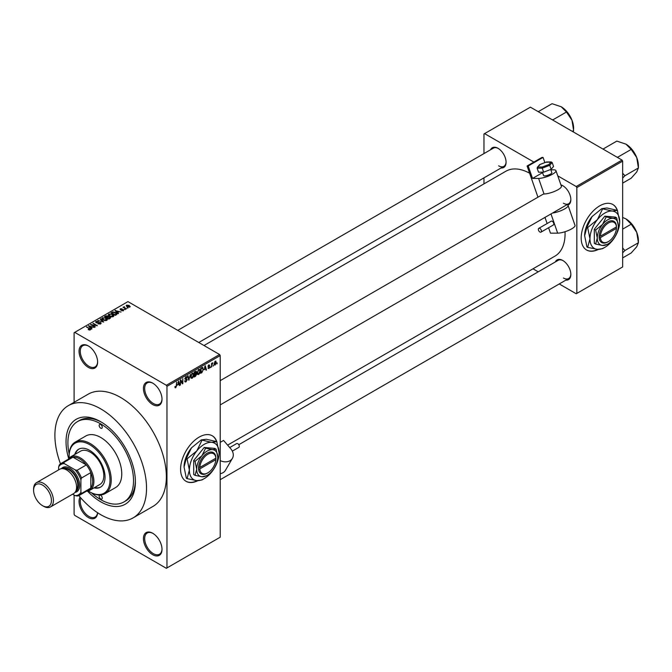 <?xml version="1.0" encoding="UTF-8"?>
<svg xmlns="http://www.w3.org/2000/svg" width="672" height="672" viewBox="0 0 672 672"><rect width="100%" height="100%" fill="white"/><g stroke="black" fill="none" stroke-linecap="round" stroke-linejoin="round"><path stroke-width="1.01" d="M152.72 404.569A13.138 7.585 60 0 1 143.438 388.483A13.138 7.585 60 0 1 152.72 383.124L152.72 383.124A13.138 7.585 60 0 1 162.011 399.21A13.138 7.585 60 0 1 152.72 404.569M153.04 383.309A12.256 7.081 -120 0 0 147.21 382.872A12.256 7.081 -120 0 0 145.337 392.7A12.256 7.081 -120 0 0 153.342 403.494A12.256 7.081 -120 0 0 159.474 404.107A12.256 7.081 -120 0 0 162.002 398.84M152.72 554.711A13.138 7.585 60 0 1 143.438 538.625A13.138 7.585 60 0 1 152.72 533.257L152.72 533.257A13.138 7.585 60 0 1 162.011 549.343A13.138 7.585 60 0 1 152.72 554.711M153.04 533.45A12.256 7.081 -120 0 0 147.21 533.005A12.256 7.081 -120 0 0 145.337 542.833A12.256 7.081 -120 0 0 153.342 553.636A12.256 7.081 -120 0 0 159.474 554.24A12.256 7.081 -120 0 0 162.002 548.982M97.608 512.753A13.138 7.585 60 0 1 88.334 517.532A13.138 7.585 60 0 1 80.094 497.104M80.917 498.044A12.256 7.081 -120 0 0 88.956 516.457A12.256 7.081 -120 0 0 95.08 517.062A12.256 7.081 -120 0 0 97.549 512.711M88.334 367.391A13.138 7.585 60 0 1 79.044 351.305A13.138 7.585 60 0 1 88.334 345.946L88.334 345.946A13.138 7.585 60 0 1 97.616 362.032A13.138 7.585 60 0 1 88.334 367.391M88.645 346.13A12.256 7.081 -120 0 0 82.824 345.694A12.256 7.081 -120 0 0 80.942 355.522A12.256 7.081 -120 0 0 88.956 366.324A12.256 7.081 -120 0 0 95.08 366.929A12.256 7.081 -120 0 0 97.616 361.662M216.955 442.117A26.267 15.162 120 0 0 212.293 435.8A26.267 15.162 120 0 0 199.164 437.102A26.267 15.162 120 0 0 182.003 460.244A26.267 15.162 120 0 0 186.026 481.295A26.267 15.162 120 0 0 197.854 480.698M216.56 441.529A26.267 15.162 120 0 0 212.167 435.725M560.91 184.867A11.382 6.569 60 0 1 562.783 185.699L562.783 185.699A11.382 6.569 60 0 1 570.839 199.634A11.382 6.569 60 0 1 567.874 205.128M563.102 185.884A10.508 6.065 -120 0 0 561.002 185.128M490.577 149.764A11.382 6.569 60 0 1 498.019 148.31L498.019 148.31A11.382 6.569 60 0 1 506.075 162.246A11.382 6.569 60 0 1 501.085 167.966M498.338 148.495A10.508 6.065 -120 0 0 493.391 148.142L177.752 330.372M555.341 261.937A11.382 6.569 60 0 1 562.783 260.476L562.783 260.476A11.382 6.569 60 0 1 570.839 274.42A11.382 6.569 60 0 1 565.849 280.14M563.102 260.669A10.508 6.065 -120 0 0 558.155 260.316L238.778 444.704M68.687 458.615A49.031 28.308 60 0 1 100.716 421.73A49.031 28.308 60 0 1 135.391 481.782A49.031 28.308 60 0 1 100.716 501.799A49.031 28.308 60 0 1 87.436 491.081M101.657 422.285A46.41 26.796 -120 0 0 79.372 420.504L77.515 421.579A46.41 26.796 -120 0 0 69.191 454.07M78.809 495.583A64.798 37.414 -120 0 0 100.716 514.668A64.798 37.414 -120 0 0 133.115 517.877A64.798 37.414 -120 0 0 143.044 465.956A64.798 37.414 -120 0 0 100.716 408.862A64.798 37.414 -120 0 0 68.317 405.653A64.798 37.414 -120 0 0 60.48 463.831M133.115 517.877L152.922 506.444A64.798 37.414 -120 0 0 162.859 454.516A64.798 37.414 -120 0 0 120.532 397.421A64.798 37.414 -120 0 0 88.133 394.212L68.317 405.653M227.615 445.124L554.921 256.15A49.031 28.308 -120 0 0 565.034 231.714M617.543 210.84A26.267 15.162 120 0 0 612.881 204.523A26.267 15.162 120 0 0 599.752 205.825A26.267 15.162 120 0 0 582.59 228.967A26.267 15.162 120 0 0 586.614 250.018A26.267 15.162 120 0 0 598.45 249.421M617.148 210.252A26.267 15.162 120 0 0 612.755 204.448M213.57 365.148L213.175 366.097L213.57 365.148M211.991 364.888L211.596 367.004L211.596 363.367L211.991 363.14L211.991 363.72L212.839 362.779L211.991 364.888L211.596 364.661M210.865 366.71L210.47 367.651L210.865 366.71M208.841 366.316L209.857 366.904L208.9 368.626L207.942 368.012L208.933 368.088L209.462 367.223L208.001 366.416L208.883 364.862L209.798 365.383L208.9 365.375L208.387 366.114L209.857 366.904L208.967 366.29M207.95 368.08L208.9 368.626L207.942 368.012M208.337 367.718L208.933 368.088M208.975 366.971L208.001 366.416L208.975 366.971M208.883 364.862L209.798 365.383L208.9 364.862M209.404 365.669L208.513 365.156M208.068 365.929L208.522 366.341M204.364 369.692L205.22 365.686L206.48 369.961L206.069 370.196L205.724 368.903L204.053 369.508M198.652 374.548L197.526 374.413L197.131 372.918L198.66 369.407L199.559 369.331L200.172 371.104L199.786 373.128L198.652 374.548L197.207 373.708M192.184 378.277L191.05 378.151L190.663 376.656L192.184 373.145L193.082 373.061L193.704 374.842L193.309 376.866L192.184 378.277L190.739 377.446M174.947 387.299L175.753 387.761L175.132 387.769L174.905 386.694L175.291 386.408L175.77 387.173L176.198 386.543L176.644 382.183L176.644 385.577L175.753 387.761L175.132 387.769M175.291 386.408L175.77 387.173M166.345 385.266L219.593 354.522L220.214 355.597L220.214 537.188L166.967 567.932L166.967 386.341L166.345 385.266L74.71 332.363L74.096 332.724L74.096 402.318M220.214 355.597L166.967 386.341M177.794 385.031L178.651 381.024L179.911 385.3L179.5 385.535L179.155 384.241L177.484 384.846M180.751 380.806L180.356 385.039L180.356 380.033L180.785 379.789L182.44 382.847L182.834 378.605L182.834 383.611L182.414 383.855L180.356 380.579M185.926 376.757L187.118 377.563L185.942 377.336L185.329 379L186.631 378.84L187.228 379.688L186.001 381.847L185.111 381.965L184.691 380.915L186.035 381.242L186.833 379.924L184.808 378.773L185.926 376.757L186.749 376.648M185.086 380.621L186.035 381.242M186.833 379.924L184.808 378.773M186.724 377.857L185.506 377.084M185.354 379.025L185.942 378.974M186.631 378.84L187.228 379.688L185.976 378.966M190.394 374.237L188.773 380.184L187.606 375.85L188.017 375.614L188.941 379.495L190.394 374.237M196.568 371.935L195.485 371.305L196.568 371.935L196.148 373.229L196.686 374.144L195.485 376.312L194.267 377.017L194.267 372.011L196.249 371.154M195.88 373.078L196.375 373.279M202.465 367.366L203.381 369.222L201.894 372.607L200.735 373.279L200.735 368.273L202.826 367.433M214.183 364.367L215.233 364.972L214.133 363.72L215.233 361.2L216.325 362.418L215.233 364.972L214.57 365.039M215.233 361.2L215.905 361.141M217.283 363.006L216.888 363.947L217.283 363.006M74.096 495.012L74.096 514.315L74.71 515.382L166.345 568.294L166.967 567.932M128.125 307.961L127.117 307.826L128.125 307.961M125.429 309.515L124.412 309.389L125.429 309.515M118.574 313.471L118.163 313.706L115.03 310.514L121.036 312.052L118.986 311.741L117.625 312.53L118.574 313.471M113.736 316.142L113.736 315.571L113.266 316.604L111.46 316.865L109.578 316.226L108.301 314.773L108.822 314.034L112.568 314.446L113.795 315.865M107.26 319.88L107.26 319.309L106.798 320.342L104.983 320.603L103.11 319.964L101.825 318.511L102.354 317.772L106.092 318.184L107.318 319.603M100.615 323.904L97.843 323.82L100.145 323.593L100.195 322.703L96.163 322.711L96.096 321.384L98.574 321.443L96.617 321.67L97.138 322.678L100.582 322.476L101.161 323.224L100.615 323.904M100.145 324.114L100.195 322.703M95.609 322.014L96.096 321.384L96.096 322.678M96.617 321.67L96.575 322.896M92.014 328.81L91.594 329.045L88.46 325.853L94.466 327.39L92.417 327.079L91.056 327.869L92.014 328.81M219.593 354.522L127.957 301.619L74.71 332.363M89.443 330.002L88.166 329.532L89.972 329.087L86.478 327.004L89.813 328.474L90.367 329.826L89.443 330.002M89.88 329.994L89.972 329.087M90.712 329.372L90.367 329.826M95.315 326.903L90.586 324.626L96.138 325.433L93.064 323.198L97.398 325.702L91.846 324.904L95.315 326.903M103.715 322.048L97.835 320.443L102.992 321.88L100.212 319.074L100.624 318.83L103.715 322.048M110.04 318.402L108.822 319.108L104.488 316.604L105.714 315.899L107.881 315.899L108.368 316.672L109.964 316.974L110.611 317.755L110.04 318.402M107.881 317.302L107.881 315.899L108.368 317.066M116.449 314.698L115.29 315.37L110.956 312.866L112.77 311.917L115.752 312.572L117.054 313.984L116.449 314.698M123.514 310.682L121.54 310.657L123.094 310.414L123.136 309.817L120.246 309.842L120.238 308.809L122.052 308.801L120.574 309.574L123.446 309.548L123.446 310.724M123.094 310.859L123.136 309.817M120.246 309.842L120.238 308.809L120.238 309.834M120.7 309.061L120.574 309.985M126.554 308.868L123.001 307.272L123.9 307.339L124.354 306.625L124.345 307.507L126.554 308.868M123.9 307.793L123.816 307.222M124.354 306.625L124.345 308.053M129.847 307.028L127.117 306.726L126.58 305.147L129.276 305.441L129.847 307.028L130.242 306.482M126.185 305.693L126.58 305.147L126.58 306.356M622.037 160.07L622.658 161.137L576.836 187.589L576.223 186.522L622.037 160.07L530.401 107.159L483.966 133.972L483.966 153.586M483.966 177.845L483.966 183.876M576.836 187.589L576.836 293.404L576.223 293.756L559.238 283.954M538.222 271.824L533.005 268.808M576.836 293.404L622.658 266.952L622.658 161.137M576.223 186.522L557.777 175.871M533.887 162.078L484.588 133.619M529.595 173.2A49.031 28.308 -120 0 0 505.89 171.226L203.994 345.517M586.488 249.95A26.267 15.162 120 0 0 597.954 249.396M563.405 203.213A10.508 6.065 -120 0 0 568.655 203.734A10.508 6.065 -120 0 0 570.83 199.273M498.641 165.824A10.508 6.065 -120 0 0 503.899 166.345A10.508 6.065 -120 0 0 506.066 161.876M563.405 277.998A10.508 6.065 -120 0 0 568.655 278.519A10.508 6.065 -120 0 0 570.83 274.05M91.619 492.92A46.41 26.796 -120 0 0 100.716 499.657A46.41 26.796 -120 0 0 123.917 501.959L125.773 500.884A46.41 26.796 -120 0 0 135.374 480.69M185.9 481.228A26.267 15.162 120 0 0 197.366 480.673M88.502 329.717L88.502 329.272M86.873 327.23L86.873 326.777M88.872 326.273L88.872 325.618M91.056 328.499L91.056 327.869M89.788 326.558L90.686 327.499L91.778 326.861L89.149 325.979L89.788 327.205M90.686 328.112L90.686 327.499M89.149 326.558L89.149 325.979M91.778 327.449L91.778 326.861M91.006 324.87L91.006 324.383M93.064 323.652L93.064 323.198M91.846 325.357L91.846 324.904M98.179 323.98L98.179 323.56M100.582 323.921L100.582 322.476M100.624 319.494L100.624 318.83M102.354 319.435L102.354 317.772M106.092 318.662L106.092 318.184M106.285 320.544L105.689 318.402L104.538 317.932L102.858 318.058L102.463 319.528M102.858 318.058L103.513 319.746L106.285 320.048L106.672 319.494L106.672 320.401M103.513 320.174L103.513 319.746M105.714 316.478L105.714 315.899M109.964 317.654L109.964 316.974M105.386 316.663L106.68 317.411L107.797 316.722L107.562 316.168L106.075 316.268L105.386 317.125M106.68 317.873L106.68 317.411M107.797 317.36L107.562 316.168M107.192 317.705L108.704 318.587L109.897 317.831L109.578 317.201L107.965 317.26L107.192 318.158M108.704 319.04L108.704 318.587M109.897 318.486L109.578 317.201M109.544 318.688L109.544 318.1M108.822 315.706L108.822 314.034M112.568 314.924L112.568 314.446M112.762 316.806L112.165 314.664L111.014 314.194L109.334 314.328L108.931 315.798M109.334 314.328L109.981 316.008L112.762 316.31L113.148 315.756L113.148 316.663M109.981 316.436L109.981 316.008M112.77 312.413L112.77 311.917M115.752 313.051L115.752 312.572M111.863 312.934L115.181 314.849L116.248 313.505L113.207 312.253L111.863 313.387M115.181 315.302L115.181 314.849M115.886 315.025L116.248 313.505M115.441 310.934L115.441 310.279M117.625 313.16L117.625 312.53M116.357 311.22L117.247 312.161L118.348 311.522L115.718 310.64L116.357 311.867M117.247 312.774L117.247 312.161M115.718 311.22L115.718 310.64M118.348 312.11L118.348 311.522M124.807 309.616L124.807 309.162M123.396 307.507L123.396 307.045M124.916 308.381L124.916 307.927M127.512 308.053L127.512 307.6M129.276 305.92L129.276 305.441M129.402 307.205L128.915 305.684L127.016 305.416L126.798 306.524M127.016 305.416L127.504 306.491L129.62 306.44L129.62 307.138M127.504 306.928L127.504 306.491M179.348 384.98L179.911 385.3M178.651 383.947L179.155 384.241M178.29 382.696L177.929 384.367L179.021 383.729L178.475 381.646L177.971 382.511M181.6 382.36L182.44 382.847M182.028 383.141L182.834 383.611M184.708 381.1L186.001 381.847M185.825 376.824L187.118 377.563M188.63 379.655L189.16 379.957M193.284 374.598L193.704 374.842M193.141 374.018L192.184 373.724L191.058 376.438L192.175 377.698L193.309 375.052L193.141 374.018L191.755 373.481M190.705 377.286L192.175 377.698M195.426 373.422L196.686 374.144M194.653 372.364L194.653 373.859L196.174 372.246L194.267 372.137M196.174 372.246L194.838 371.675M194.653 374.447L194.653 376.202L196.291 374.38L194.267 374.22M194.93 373.708L196.291 374.38M199.752 370.86L200.172 371.104M199.609 370.28L198.66 369.995L197.526 372.7L198.652 373.96L199.777 371.314L199.609 370.28L198.223 369.743M197.182 373.556L198.652 373.96M201.382 372.313L201.894 372.607M201.13 368.626L201.13 372.464L202.826 370.751L202.986 369.44L202.39 368.004L200.735 368.399M201.323 367.937L201.827 368.222M201.793 367.66L202.583 368.054L201.852 367.626M205.918 369.642L206.48 369.961M205.22 368.609L205.724 368.903M204.859 367.357L204.49 369.029L205.59 368.39L205.044 366.307L204.54 367.172M208.018 366.173L209.362 366.946M212.218 363.073L212.722 363.367M211.596 363.838L212.066 364.106M215.897 362.166L216.325 362.418M215.023 361.343L215.636 361.696L214.528 363.493L215.242 364.451L215.93 362.678L214.847 361.511M214.15 364.09L215.242 364.451M100.716 498.943A2.192 1.26 -120 0 0 101.808 499.052A2.192 1.26 -120 0 0 102.144 497.297A2.192 1.26 -120 0 0 100.716 495.365A2.192 1.26 -120 0 0 99.624 495.256A2.192 1.26 -120 0 0 99.288 497.011A2.192 1.26 -120 0 0 100.716 498.943M100.716 428.165A2.192 1.26 -120 0 0 101.808 428.274A2.192 1.26 -120 0 0 102.144 426.518A2.192 1.26 -120 0 0 100.716 424.586A2.192 1.26 -120 0 0 99.624 424.477A2.192 1.26 -120 0 0 99.288 426.233A2.192 1.26 -120 0 0 100.716 428.165M94.004 487.88A21.89 12.642 -120 0 0 100.514 487.158A21.89 12.642 -120 0 0 103.874 469.619A21.89 12.642 -120 0 0 89.569 450.324A21.89 12.642 -120 0 0 78.624 449.24A21.89 12.642 -120 0 0 74.743 454.516M94.626 487.528A21.89 12.642 -120 0 0 100.825 486.973M88.183 490.938A28.896 16.682 -120 0 0 89.569 491.795A28.896 16.682 -120 0 0 110.006 479.993A28.896 16.682 -120 0 0 89.569 444.604A28.896 16.682 -120 0 0 69.14 456.406A28.896 16.682 -120 0 0 69.182 458.035M90.191 492.148L89.569 491.795L90.191 492.148A29.77 17.186 60 0 0 105.076 493.626L115.601 487.544A29.77 17.186 -120 0 0 120.162 463.688A29.77 17.186 -120 0 0 100.716 437.455A29.77 17.186 -120 0 0 85.831 435.985L75.306 442.058A29.77 17.186 60 0 1 90.191 443.537A29.77 17.186 60 0 1 109.637 469.77A29.77 17.186 60 0 1 105.076 493.626M69.14 456.406L69.14 455.692A29.77 17.186 60 0 1 75.306 442.058M123.917 501.959A46.41 26.796 -120 0 0 131.032 464.772A46.41 26.796 -120 0 0 100.716 423.872A46.41 26.796 -120 0 0 77.515 421.579M68.216 459.295A19.261 11.122 60 0 1 70.652 456.876L80.556 451.156A19.261 11.122 60 0 1 90.191 452.113A19.261 11.122 60 0 1 102.774 469.09A19.261 11.122 60 0 1 99.826 484.529L89.914 490.241A19.261 11.122 60 0 1 86.604 491.14M78.943 449.072A21.89 12.642 -120 0 0 75.356 454.163M616.694 156.979L617.728 157.189L631.21 149.411L636.728 157.567A17.623 10.172 -120 0 1 638.4 165.724L638.4 167.95L636.728 171.956L631.21 178.189L622.658 183.12M622.658 178.063L624.918 175.736L638.4 167.95L636.728 157.567A17.623 10.172 -120 0 0 625.943 144.144L631.21 149.411M624.918 175.736L622.658 173.208M603.7 149.478L603.338 148.882L616.82 141.103L625.943 144.144M70.652 456.876A19.261 11.122 60 0 1 85.495 462.042A19.261 11.122 60 0 1 93.904 481.429A19.261 11.122 60 0 1 89.914 490.241M72.626 494.164L75.155 495.625A17.514 10.114 -120 0 0 80.9 492.307L81.522 493.45A18.388 10.618 60 0 1 79.573 495.205L88.855 489.846A18.388 10.618 -120 0 0 90.812 488.09A18.388 10.618 -120 0 0 92.669 481.429A18.388 10.618 -120 0 0 90.812 472.618A18.388 10.618 -120 0 0 86.36 464.915L72.971 457.187A18.388 10.618 -120 0 0 70.468 457.993L61.186 463.361A18.388 10.618 60 0 1 63.68 462.546L64.361 463.655A17.514 10.114 -120 0 0 58.615 466.973L58.615 469.896M81.522 493.45L90.812 488.09L90.812 472.618L81.522 477.985L80.9 479.842A17.514 10.114 -120 0 0 75.155 469.888L77.078 470.282L86.36 464.915A18.388 10.618 -120 0 0 72.971 457.187L63.68 462.546M58.615 466.973L59.237 465.116A18.388 10.618 60 0 1 61.186 463.361M79.573 495.205A18.388 10.618 60 0 1 77.078 496.02L75.155 495.625M80.9 492.307L80.9 479.842M75.155 469.888L64.361 463.655M77.078 470.282A18.388 10.618 60 0 1 81.522 477.985M43.504 506.234L42.512 505.663A12.608 7.283 -120 0 0 51.433 500.514A12.608 7.283 -120 0 0 42.512 485.075A12.608 7.283 -120 0 0 33.6 490.216A12.608 7.283 -120 0 0 42.512 505.663L43.504 506.234A14.011 8.089 60 0 0 50.509 506.932A14.011 8.089 60 0 0 52.66 495.701A14.011 8.089 60 0 0 43.504 483.353A14.011 8.089 60 0 0 36.498 482.664A14.011 8.089 60 0 0 33.6 489.073L33.6 490.216M75.667 491.392A13.138 7.585 -120 0 0 77.734 480.883A13.138 7.585 -120 0 0 69.14 469.274A13.138 7.585 -120 0 0 62.53 468.644M61.379 468.703A14.011 8.089 60 0 1 69.762 468.199A14.011 8.089 60 0 1 79.279 481.958A14.011 8.089 60 0 1 75.046 492.366M64.193 468.922A12.256 7.081 60 0 1 69.14 469.988A12.256 7.081 60 0 1 76.818 479.8A12.256 7.081 60 0 1 76.255 489.821M36.498 482.664L59.657 469.291A14.011 8.089 60 0 1 66.662 469.988A14.011 8.089 60 0 1 75.818 482.336A14.011 8.089 60 0 1 73.668 493.559L50.509 506.932M622.658 252.848L624.918 250.513L622.658 247.993M622.658 257.905L631.21 252.966L636.728 246.733L638.4 242.735L624.918 250.513M636.728 232.344L638.4 242.735L638.4 240.509A17.623 10.172 -120 0 0 636.728 232.344A17.623 10.172 -120 0 0 625.943 218.921L631.21 224.188L636.728 232.344M622.658 229.127L631.21 224.188M622.658 217.426L625.943 218.921M551.93 119.591L552.964 119.801L566.446 112.014L571.964 120.179A17.623 10.172 -120 0 1 573.636 128.335L573.376 131.972M572.284 131.342L573.636 130.561L571.964 120.179A17.623 10.172 -120 0 0 561.179 106.747L566.446 112.014M538.936 112.09L538.574 111.493L552.056 103.706L561.179 106.747M229.723 447.569L236.662 443.562A2.192 1.26 60 0 1 238.451 444.268A2.192 1.26 60 0 1 238.854 447.359L232.336 451.122M220.214 460.614A10.508 8.148 30.2 0 0 232.411 458.338A10.508 8.148 30.2 0 0 230.756 448.762L223.566 440.437L220.214 442.378M220.214 473.676A10.508 8.148 30.2 0 0 225.456 470.291L232.411 458.338M542.388 172.175L543.564 175.552A4.376 1.126 -19.2 0 0 544.606 175.904A4.376 1.126 -19.2 0 0 549.352 174.67A4.376 1.126 -19.2 0 0 551.838 172.679L550.721 169.462M540.599 232.226A2.192 1.26 -120 0 0 540.994 232.126A2.192 1.26 -120 0 0 541.153 229.908A2.192 1.26 -120 0 0 539.204 228.236A2.192 1.26 -120 0 0 538.801 228.337A2.192 1.26 -120 0 0 538.642 230.555A2.192 1.26 -120 0 0 540.599 232.226M552.98 225.078A2.192 1.26 -120 0 0 553.375 224.977A2.192 1.26 -120 0 0 553.535 222.76A2.192 1.26 -120 0 0 551.586 221.088A2.192 1.26 -120 0 0 551.191 221.189L538.801 228.337M550.847 169.84L553.476 169.831A10.508 2.696 160.8 0 1 555.962 170.663A10.508 2.696 160.8 0 1 550.007 175.451A10.508 2.696 160.8 0 1 538.616 178.408L532.526 178.433L542.556 172.645M220.214 380.646L542.674 194.468A10.508 6.065 60 0 1 544.043 194.015L544.614 193.964A10.508 2.696 160.8 0 0 555.803 190.848A10.508 2.696 160.8 0 0 561.389 186.236L555.962 170.663M537.953 197.198L527.092 166.001L528.2 165.992L532.526 178.433M566.966 204.708A10.508 2.696 160.8 0 1 568.067 205.422L575.022 225.406A10.508 2.696 160.8 0 1 569.058 230.185A10.508 2.696 160.8 0 1 557.668 233.15L550.477 233.176L548.587 227.741M547.126 223.532L544.984 217.4M528.2 165.992L543.06 157.416L541.951 157.416L527.092 166.001M543.06 157.416L544.866 162.607M568.067 205.422A10.508 2.696 160.8 0 1 563.203 209.689A10.508 2.696 160.8 0 1 552.56 213.024M542.262 167.017L542.245 168.168L537.13 168.193L537.793 167.034L542.262 167.017L548.831 164.506L549.746 165.304L551.141 169.302L553.543 166.446L552.149 162.456L549.746 165.304L542.245 168.168L543.631 172.166L551.141 169.302M537.13 168.193L538.524 172.183L543.631 172.166M539.582 164.674L537.314 167.37L539.893 164.539L539.532 165.337L539.893 164.539L546.462 162.028L547.042 162.473M548.831 164.506L551.334 161.935L546.605 161.952M546.462 162.028L552.149 162.456M215.855 458.203L199.802 467.468L198.559 467.468L198.559 468.905A12.256 7.081 120 0 0 207.211 473.206L207.824 472.844A11.382 6.569 120 0 0 215.855 459.631L215.855 458.203A11.382 6.569 120 0 0 207.824 454.255A11.382 6.569 120 0 0 199.802 467.468M215.855 457.489A12.256 7.081 120 0 0 207.211 453.188A12.256 7.081 120 0 0 198.559 467.468L198.542 467.485M217.736 457.12A14.885 8.593 120 0 0 212.47 449.635A14.885 8.593 120 0 0 201.944 455.708A14.885 8.593 120 0 0 196.686 469.274A14.885 8.593 120 0 0 201.944 476.759A14.885 8.593 120 0 0 212.47 470.686A14.885 8.593 120 0 0 217.736 457.12L216.107 449.165L212.47 449.635L205.582 448.224L201.944 455.708L195.056 461.311L196.686 469.274L195.056 475.348L201.944 476.759L206.598 475.684M195.056 475.348L193.712 474.575L193.712 460.538L204.238 447.443L214.763 448.384L216.107 449.165M205.582 448.224L204.238 447.443M195.056 461.311L193.712 460.538M201.936 440.336L196.804 450.912A21.017 12.13 120 0 0 189.378 470.056A21.017 12.13 120 0 0 196.804 480.631A21.017 12.13 120 0 0 211.663 472.046A21.017 12.13 120 0 0 219.097 452.903A21.017 12.13 120 0 0 211.663 442.327A21.017 12.13 120 0 0 196.804 450.912L187.076 458.825L186.354 458.405L191.486 447.838L201.214 439.916L206.346 439.253L216.796 441.664L211.663 442.327L201.214 439.916M187.076 458.825L189.378 470.056L187.076 478.64L196.804 480.631L201.936 479.968L203.372 479.111M187.076 478.64L186.354 478.22L184.052 466.981L186.354 458.405M219.097 452.903L216.796 441.664M191.486 447.838A21.017 12.13 120 0 0 184.052 466.981M198.559 468.905L199.802 468.905L215.855 459.631M199.802 468.905A11.382 6.569 120 0 0 207.824 472.844M215.258 458.548L215.88 458.909M616.442 226.926L600.39 236.191L599.155 236.191L599.155 237.628A12.256 7.081 120 0 0 607.799 241.928L608.42 241.567A11.382 6.569 120 0 0 616.442 228.354L616.442 226.926A11.382 6.569 120 0 0 608.42 222.978A11.382 6.569 120 0 0 600.39 236.191M616.442 226.212A12.256 7.081 120 0 0 607.799 221.911A12.256 7.081 120 0 0 599.155 236.191L599.13 236.208M618.324 225.842A14.885 8.593 120 0 0 613.057 218.35A14.885 8.593 120 0 0 602.532 224.431A14.885 8.593 120 0 0 597.274 237.997A14.885 8.593 120 0 0 602.532 245.482A14.885 8.593 120 0 0 613.057 239.408A14.885 8.593 120 0 0 618.324 225.842L616.694 217.888L613.057 218.35L606.169 216.947L602.532 224.431L595.644 230.034L597.274 237.997L595.644 244.07L602.532 245.482L607.186 244.406M595.644 244.07L594.3 243.298L594.3 229.261L604.825 216.166L615.35 217.106L616.694 217.888M606.169 216.947L604.825 216.166M595.644 230.034L594.3 229.261M602.524 209.059L597.4 219.635A21.017 12.13 120 0 0 589.966 238.778A21.017 12.13 120 0 0 597.4 249.354A21.017 12.13 120 0 0 612.259 240.769A21.017 12.13 120 0 0 619.685 221.626A21.017 12.13 120 0 0 612.259 211.05A21.017 12.13 120 0 0 597.4 219.635L587.664 227.548L586.942 227.128L592.074 216.56L601.801 208.639L606.934 207.976L617.383 210.386L612.259 211.05L601.801 208.639M587.664 227.548L589.966 238.778L587.664 247.363L597.4 249.354L602.524 248.69L603.96 247.834M587.664 247.363L586.942 246.943L584.64 235.704L586.942 227.128M619.685 221.626L617.383 210.386M592.074 216.56A21.017 12.13 120 0 0 584.64 235.704M599.155 237.628L600.39 237.619L616.442 228.354M600.39 237.619A11.382 6.569 120 0 0 608.42 241.567M615.846 227.27L616.468 227.632M89.813 328.944L89.813 328.474M107.419 317.57L107.419 316.991M112.064 312.816L112.064 312.228M121.59 309.994L121.59 309.498M184.817 378.949L185.85 379.546M188.328 378.538L188.79 378.798M194.981 376.018L195.485 376.312M544.043 194.015L538.616 178.408M557.668 233.15L550.981 213.94M90.056 329.263L90.056 329.96M100.523 323.131L100.523 323.954M96.256 322.09L96.256 322.77M107.873 316.529L107.873 317.31M116.407 313.866L116.407 314.723M123.346 310.103L123.346 310.775M120.422 309.372L120.422 309.926M124.219 307.28L124.219 307.978M175.501 387.198L174.905 386.854M185.371 381.318L184.699 380.932M186.656 379.478L185.833 379.008M186.48 377.244L185.783 376.849M192.864 373.674L192.066 373.22M196.006 371.767L195.342 371.389M196.081 373.834L195.392 373.439M199.34 369.944L198.542 369.482M208.522 368.147L208.093 367.903M209.252 365.324L208.69 364.997M633.032 150.797L636.182 156.248M220.214 404.905L568.655 203.734M568.655 278.519L220.214 479.69M503.899 166.345L198.769 342.502M633.032 225.582L636.182 231.034M568.268 113.408L571.418 118.86M540.994 232.126L553.375 224.977M539.734 164.564L546.546 161.96"/></g></svg>
